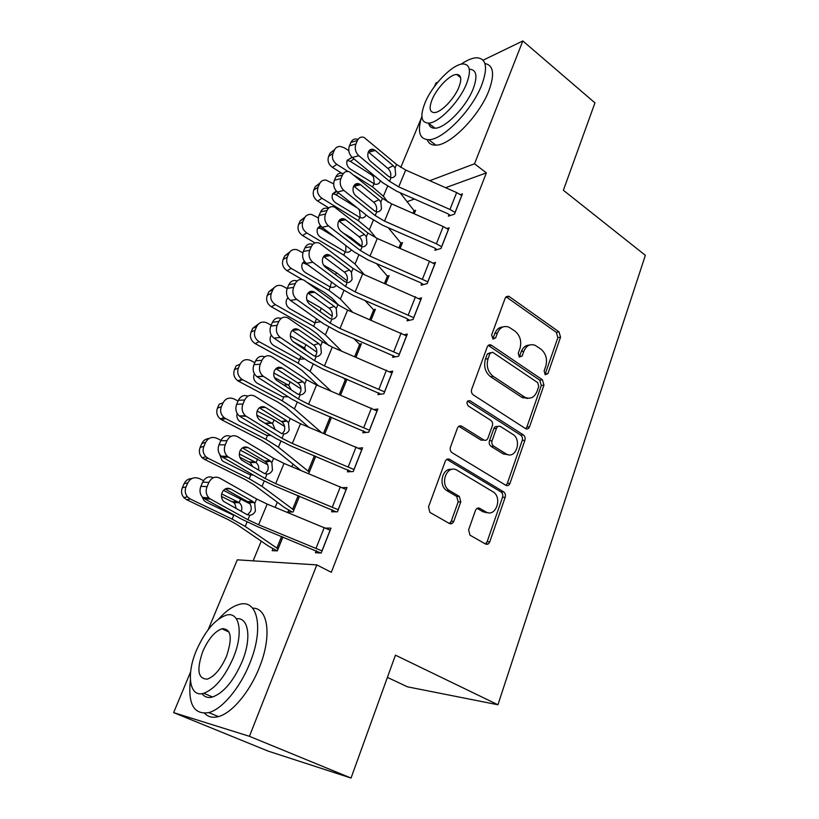 <?xml version="1.0" encoding="UTF-8"?>
<svg xmlns="http://www.w3.org/2000/svg" width="819" height="819" viewBox="0 0 819 819"><rect width="100%" height="100%" fill="white"/><g stroke="black" fill="none" stroke-linecap="round" stroke-linejoin="round"><path stroke-width="1.23" d="M545.208 374.703L547.962 373.577L560.544 337.193L559.029 331.9L508.691 296.181L505.231 297.962L491.615 335.053L493.058 339.097L495.669 337.837L497.44 332.995C499.969 327.334 503.828 325.399 509.019 327.19L514.936 331.081C520.167 335.544 521.846 341.339 519.963 348.464L518.253 353.265L519.348 357.074L522.194 355.968L523.904 351.167C526.361 345.516 530.128 343.581 535.196 345.352L540.857 349.089C545.945 353.45 547.583 359.152 545.782 366.195L544.123 370.956L545.208 374.703M545.004 374.539L557.862 337.663L556.357 332.381L505.988 296.744M492.751 338.923L494.84 333.487L497.44 332.995M519.256 356.992L521.263 351.607L523.904 351.167M468.632 529.791L469.963 535.155L485.462 543.99C487.356 544.778 488.789 544.062 489.762 541.85L505.18 497.276C505.773 494.983 505.272 493.181 503.675 491.871L449.723 459.387C447.768 458.486 446.273 459.142 445.239 461.332L428.511 506.9L429.862 512.377L449.324 523.454C451.279 524.283 452.774 523.576 453.798 521.334L460.78 501.863L459.336 496.396L449.17 490.386C439.097 483.886 447.297 463.738 457.217 470.362L493.099 491.861C502.938 497.798 495.495 518.089 485.698 511.814L479.811 508.364C477.917 507.534 476.463 508.22 475.47 510.421L468.632 529.791M208.19 629.678L237.295 559.827L316.82 564.905L331.316 572.286L486.353 172.891L474.529 163.79L429.77 180.692M316.82 564.905L249.426 736.312L173.638 712.612L190.612 671.877M483.077 60.207L522.829 40.95L594.952 102.877L563.38 190.264L645.362 255.333L497.932 704.76L395.434 655.169L351.044 778.05L249.426 736.312M522.829 40.95L474.529 163.79M525.501 428.572L525.655 428.665C527.385 429.412 528.685 428.787 529.555 426.812L543.959 385.135L542.424 379.791L491.083 345.024C489.383 344.389 488.124 345.004 487.285 346.836L471.672 389.353C471.038 391.687 471.59 393.55 473.321 394.932L525.501 428.572M524.897 440.274L509.991 483.353C509.049 485.493 507.657 486.138 505.825 485.298L452.057 452.692C450.348 451.31 449.815 449.447 450.47 447.102L457.432 428.132C458.435 426.003 459.899 425.378 461.803 426.269L483.732 439.946C485.595 440.817 487.008 440.192 487.97 438.083L492.362 425.788C492.977 423.464 492.434 421.621 490.735 420.28L468.192 405.917C466.124 402.579 466.717 400.839 469.973 400.706L523.321 434.869C524.959 436.179 525.481 437.981 524.897 440.274L522.225 440.479L507.34 483.445L509.991 483.353M387.407 677.395L407.463 686.824L497.932 704.76M486.107 512.039L485.851 512.786M332.401 509.797L331.603 511.814L337.438 511.793L346.98 487.52L342.516 487.674M288.677 510.114L287.899 512.018L293.1 511.998L299.529 496.16M363.575 430.866L362.817 432.801L368.734 432.197L377.846 409.039L374.416 409.48M331.552 417.311L324.815 433.906M393.345 355.487L392.618 357.33L398.618 356.214L407.319 334.091L404.525 334.674M355.968 357.176L361.435 343.724L359.224 344.185M421.805 283.425L421.109 285.196L427.17 283.599L435.493 262.438L433.128 263.114M385.739 283.886L389.107 275.593L387.172 276.146M449.047 214.465L448.372 216.155L454.484 214.138L462.448 193.878L460.411 194.594M414.209 213.8L415.642 210.258L413.923 210.862M486.353 172.891L445.608 187.694M414.424 199.027L406.982 201.73M390.049 228.491L389.66 229.433M292.997 464.097L291.922 466.697M277.303 502.201L275.184 507.35M261.251 541.164L253.143 560.841M400.133 248.454L402.518 242.588L400.696 243.171M435.575 248.577L434.889 250.297L440.98 248.485L449.119 227.784L446.928 228.481M371.027 320.116L375.419 309.295L373.351 309.807M407.739 319.062L407.023 320.864L413.052 319.502L421.56 297.87L419 298.505M346.468 379.002L344.748 379.289M347.021 379.238L340.571 395.096M378.634 392.751L377.887 394.635L383.845 393.775L392.741 371.14L389.67 371.662M315.724 456.275L308.681 473.628M348.177 469.871L347.389 471.846L353.265 471.529L362.592 447.819L358.712 448.136M272.942 548.699L272.154 550.655L277.293 550.9L268.591 546.191L236.865 524.477L228.143 519.604L186.599 499.692L183.794 497.542C181.429 494.563 180.938 491.298 182.32 487.735L184.121 483.671C185.77 480.343 188.38 478.634 191.963 478.511M282.944 536.998L277.293 550.9M316.257 550.675L315.448 552.743L321.222 553.02L330.999 528.163L325.727 528.081M351.044 778.05L268.151 751.115L173.638 712.612M434.49 86.466L435.913 83.057L437.889 82.095M400.757 167.445L421.201 118.366M529.381 345.086C525.634 345.208 522.932 347.389 521.263 351.607M502.897 326.976C499.18 327.201 496.498 329.371 494.84 333.487M525.737 428.716L526.883 427.047L541.287 385.483L539.752 380.149L488.247 345.393M538.769 386.373L537.694 382.627L492.618 352.242L489.936 353.511L488.052 358.681C486.087 366.011 487.807 371.898 493.222 376.351L524.989 397.317C530.384 399.467 534.387 397.522 537.008 391.462L538.769 386.373M490.509 352.6L487.336 353.962L489.936 353.511M528.286 398.259L522.338 397.635L490.601 376.73C485.206 372.297 483.486 366.421 485.442 359.111L487.336 353.962M505.917 485.36L507.34 483.445M484.019 440.1L481.111 440.161L458.804 426.31M467.547 401.126L520.659 435.084L523.321 434.869M505.845 453.746L505.917 453.787C515.663 460.237 522.583 439.957 512.674 434.244L500.532 426.515C498.73 425.716 497.368 426.341 496.447 428.388L492.086 440.663C491.461 443.007 492.004 444.84 493.703 446.171L505.845 453.746L503.275 453.961L508.66 454.791M497.686 426.648C495.956 426.034 494.676 426.689 493.816 428.624L496.447 428.388M503.194 453.91L491.072 446.365C489.383 445.034 488.841 443.202 489.455 440.868L493.816 428.624M522.225 440.479C522.819 438.185 522.287 436.394 520.659 435.084M488.011 512.694L483.056 511.824L477.108 508.343M451.638 469.441C442.383 467.629 438.124 485.114 446.59 490.458L449.805 490.806M449.396 523.505L451.208 521.314L458.179 501.893L456.736 496.447L447.225 490.868M485.391 543.939L487.121 541.769L502.528 497.328C503.122 495.045 502.62 493.253 501.023 491.943L446.795 459.357M348.792 150.676L344.113 147.686L340.039 146.406C337.438 146.478 335.575 147.686 334.439 150.031L330.067 153.122L334.664 149.59M414.138 213.779L414.936 211.814L400.153 192.741M387.889 202.037L383.374 196.253L372.625 186.978L354.535 175.553M348.085 171.488L336.814 164.363L332.412 167.352C328.501 164.373 327.231 160.739 328.603 156.449L330.067 153.122M358.783 183.958L358.21 183.589M341.718 173.208L332.412 167.352M380.2 181.511C379.115 183.814 377.313 184.705 374.815 184.183L350.245 169.021C347.133 166.636 346.12 163.718 347.195 160.278L352.18 157.391M328.603 156.449L332.975 153.368L334.439 150.031M332.975 153.368C331.593 157.698 332.872 161.353 336.814 164.363M374.232 183.395L373.525 176.832L371.355 174.713L350.378 161.374L347.154 160.381M455.149 212.438L449.969 209.469L398.71 186.875L389.516 181.296L358.814 155.702L352.303 157.504C348.945 154.156 347.983 150.256 349.426 145.823L355.927 143.949C354.484 148.413 355.446 152.334 358.814 155.702M450.419 215.479L447.532 213.595L396.652 191.206L382.954 182.893L352.303 157.504M461.793 195.557L456.644 192.578L405.692 170.045L396.57 164.435L363.953 137.346C361.056 136.538 358.876 137.602 357.422 140.53L355.927 143.949M390.397 177.436C391.318 174.539 390.745 171.795 388.697 169.226L387.889 168.427L393.243 165.704L375.235 150.461L368.693 152.273L387.889 168.427M357.422 140.53L350.911 142.424L349.426 145.823M350.911 142.424C352.365 139.517 354.545 138.452 357.432 139.25M393.243 165.704L395.065 168.049L395.679 174.826C394.666 176.935 393.12 177.877 391.052 177.641L388.708 176.505L370.587 161.343C367.926 158.671 367.168 155.569 368.304 152.027C369.471 149.662 371.212 148.812 373.536 149.468L375.235 150.461M333.681 183.876L325.911 180.026C322.983 179.893 320.874 181.142 319.584 183.763L315.264 186.65L319.994 182.975M374.692 210.995L366.113 204.105M400.071 248.433L401.791 244.185L388.278 227.723M376.126 237.981L369.338 229.781L358.374 220.68L321.959 198.28L317.629 201.054C313.657 198.096 312.367 194.42 313.769 190.039L315.264 186.65M328.839 207.934L317.629 201.054M366.093 214.998C364.905 217.485 362.95 218.386 360.247 217.711L335.636 202.795C332.463 200.42 331.439 197.481 332.545 193.97L336.292 191.011M313.769 190.039L318.079 187.182L319.584 183.763M318.079 187.182C316.666 191.585 317.967 195.291 321.959 198.28M360.155 216.687L359.439 210.043L358.312 208.743M357.514 208.108L335.913 194.707L332.647 193.755M361.629 246.15L351.126 237.807L343.212 233.005M318.376 217.915L311.537 214.435C308.251 214.046 305.866 215.315 304.392 218.243L300.143 220.905L305.037 217.096M385.677 283.865L388.37 277.221L376.505 263.605M364.281 274.621L355.016 264.046L343.806 255.118L306.787 232.944L302.518 235.503C298.474 232.555 297.174 228.849 298.607 224.375L300.143 220.905M347.573 264.281L335.78 255.364M314.977 242.946L302.518 235.503M351.382 249.815C350 252.047 347.983 252.754 345.352 251.955L320.69 237.315C317.475 234.961 316.431 231.982 317.567 228.399L320.393 225.614M298.607 224.375L302.856 221.734L304.392 218.243M302.856 221.734C301.412 226.239 302.723 229.975 306.787 232.944M334.367 236.763L321.14 228.767L317.844 227.856M345.772 250.696L345.874 245.587M441.656 246.754L436.404 243.806L384.51 221.11L375.184 215.571L343.826 190.417L337.346 192.015C333.906 188.698 332.923 184.777 334.408 180.262L340.888 178.583C339.404 183.139 340.387 187.08 343.826 190.417M437.09 249.652L434.039 247.707L382.545 225.215L368.632 216.974L337.346 192.015M448.443 229.504L443.222 226.535L391.646 203.9L382.391 198.331L349.478 171.847C346.355 170.854 344 171.929 342.403 175.092L340.888 178.583M376.228 211.292C377.17 208.323 376.597 205.559 374.498 203.01L373.679 202.211L378.982 199.703L360.595 184.715L354.074 186.333L373.679 202.211M342.403 175.092L335.923 176.781L334.408 180.262M335.923 176.781C337.52 173.648 339.865 172.563 342.977 173.546M378.982 199.703L380.845 202.037L381.47 208.886C380.425 211.046 378.859 212.029 376.74 211.845L374.355 210.739L355.845 195.843C353.132 193.202 352.365 190.08 353.521 186.456C354.801 183.917 356.674 183.047 359.162 183.855L360.595 184.715M427.866 281.828L370.004 256.112L360.514 250.614L328.501 225.921L322.041 227.303C318.53 224.027 317.526 220.086 319.041 215.479L325.491 214.015C323.976 218.653 324.979 222.625 328.501 225.921M423.474 284.572L420.249 282.565L368.13 259.981L353.982 251.812L322.041 227.303M434.797 264.199L429.504 261.251L377.303 238.513L367.895 232.995L334.684 207.146C331.347 205.938 328.798 207.033 327.047 210.432L325.491 214.015M361.742 245.895C362.715 242.864 362.121 240.069 359.991 237.53L359.152 236.752L364.414 234.459L345.638 219.738L339.138 221.14L359.152 236.752M327.047 210.432L320.598 211.916L319.041 215.479M320.598 211.916C322.328 208.558 324.846 207.453 328.163 208.62M364.414 234.459L366.308 236.773L366.932 243.704C365.878 245.915 364.271 246.939 362.111 246.806L359.674 245.751L340.776 231.112C338.012 228.511 337.213 225.368 338.411 221.683C339.803 218.939 341.83 218.059 344.492 219.042L345.638 219.738M421.877 116.257C417.096 131.49 419.4 139.312 428.767 139.711C442.874 139.977 472.153 110.176 481.767 84.92C488.083 67.486 486.394 58.436 476.719 57.77C472.328 57.914 467.096 60.074 461.036 64.24M427.231 139.701C428.644 143.468 431.521 145.28 435.872 145.137C450.092 145.526 479.361 115.929 488.882 90.714C494.86 74.242 493.55 65.182 484.93 63.544M469.543 69.216C476.566 69.697 477.784 76.249 473.177 88.861C466.226 106.992 445.229 128.399 435.022 128.194C431.531 128.307 429.391 126.658 428.603 123.239M424.938 103.04C419.952 115.97 421.13 122.666 428.46 123.126C438.595 123.249 459.592 101.71 466.615 83.548C471.273 70.915 470.106 64.384 463.124 63.964C452.682 63.81 432.063 85.156 424.938 103.04M458.916 87.142C461.957 78.972 461.21 74.744 456.664 74.468C449.979 74.375 436.65 88.145 432.074 99.703C428.89 108.006 429.647 112.295 434.336 112.592C440.898 112.674 454.381 98.823 458.916 87.142M459.991 76.024L459.336 76.628M190.387 680.241C187.817 704.135 193.96 714.926 208.814 712.612C222.246 709.141 240.213 687.663 249.846 663.155C264.199 628.357 257.657 598.791 239.404 604.381C232.821 606.111 225.931 610.974 218.734 618.969M204.637 713.308C208.108 717.014 212.694 718.109 218.417 716.594C231.92 713.195 249.867 691.83 259.388 667.413C272.246 635.902 268.069 607.565 252.61 608.169M236.384 618.785C248.526 616.799 251.935 637.95 242.148 661.547C233.65 680.937 223.802 692.751 212.602 697C208.046 698.197 204.525 697.082 202.037 693.642M196.57 650.061C186.056 674.211 189.281 697.952 203.767 693.273C214.916 688.963 224.785 677.088 233.354 657.637C243.806 632.657 239.486 610.994 226.198 615.182C215.059 619.236 205.19 630.865 196.57 650.061M226.515 656.224C232.698 637.704 231.163 628.562 221.908 628.787C214.732 631.429 208.374 638.943 202.825 651.351C196.386 669.911 197.922 679.156 207.442 679.094C214.629 676.361 220.987 668.734 226.515 656.224M223.177 628.562L222.717 629.166M347.113 280.794L336.394 272.625L323.433 264.967M302.876 252.815L296.908 249.672C293.243 248.956 290.55 250.235 288.861 253.501L284.674 255.937L289.772 251.965M370.956 320.096L374.672 310.964L364.916 300.471M352.661 312.254L340.366 299.058L328.91 290.325L291.267 268.397L287.059 270.72C282.954 267.793 281.634 264.046 283.108 259.48L284.674 255.937M338.697 305.241L332.115 298.239L324.488 292.455L307.064 282.34M302.283 279.566L287.059 270.72M336.261 285.391C334.756 287.285 332.77 287.827 330.303 287.029L305.415 272.614C302.15 270.27 301.095 267.26 302.252 263.605L304.299 261.169M283.108 259.48L287.285 257.074L288.861 253.501M287.285 257.074C285.811 261.66 287.141 265.438 291.267 268.397M309.019 265.336L302.743 262.704M330.139 286.957L331.562 281.941M332.186 316.124L321.335 308.22L306.787 299.867M287.152 288.585L282.002 285.78C277.938 284.654 274.928 285.913 272.973 289.557L268.857 291.748L274.222 287.612M355.907 357.156L360.667 345.423L353.654 338.401M341.462 351.013L325.389 334.848L313.687 326.32L275.399 304.648L271.263 306.726C267.086 303.818 265.755 300.03 267.26 295.372L268.857 291.748M328.798 345.505L317.117 333.865L309.326 328.214L271.263 306.726M320.71 321.744L314.506 322.696L289.803 308.702C286.476 306.378 285.411 303.337 286.599 299.611L287.94 297.686M267.26 295.372L271.365 293.212L272.973 289.557M271.365 293.212C269.85 297.901 271.202 301.709 275.399 304.648M288.431 298.413L287.346 298.341M314.813 322.829L316.564 318.816M413.769 317.69L355.159 291.892L345.526 286.455L312.817 262.244L306.378 263.401C302.795 260.176 301.781 256.204 303.327 251.494L309.746 250.266C308.2 254.996 309.213 258.999 312.817 262.244M409.582 320.28L406.152 318.202L353.388 295.516L339.015 287.428L306.04 263.585M420.853 299.662L362.622 273.904L353.061 268.437L319.574 243.274C316.001 241.83 313.257 242.936 311.343 246.601L309.746 250.266M524.355 397.389L527.344 398.484M346.939 281.265C347.932 278.163 347.328 275.358 345.157 272.829L344.297 272.062L349.508 270.004L330.333 255.559L323.863 256.746L344.297 272.062M311.343 246.601L304.914 247.86L303.327 251.494M304.914 247.86C306.726 244.359 309.347 243.202 312.786 244.39M349.508 270.004L351.443 272.297L352.078 279.31C351.003 281.562 349.355 282.647 347.154 282.555L344.666 281.541L325.358 267.199C322.532 264.629 321.724 261.466 322.942 257.698C324.467 254.76 326.648 253.87 329.494 255.037L330.333 255.559M399.344 354.361L339.987 328.491L330.19 323.106L296.765 299.416L290.366 300.338C286.701 297.154 285.657 293.161 287.244 288.36L293.632 287.356C292.045 292.199 293.089 296.212 296.765 299.416M395.413 356.808L338.319 331.859L323.71 323.853L290.366 300.338M406.593 335.923L347.614 310.094L337.899 304.678L304.115 280.262C300.317 278.552 297.369 279.668 295.26 283.609L293.632 287.356M331.797 317.444C332.811 314.271 332.207 311.435 329.985 308.927L329.115 308.169L334.265 306.357L314.67 292.209L308.231 293.171L329.115 308.169M295.26 283.609L288.872 284.633L287.244 288.36M288.872 284.633C290.776 280.978 293.509 279.77 297.092 280.999M334.265 306.357L336.251 308.63L336.885 315.724C335.78 318.028 334.111 319.164 331.859 319.123L329.32 318.161L309.582 304.125C306.695 301.587 305.876 298.403 307.125 294.564C308.794 291.4 311.138 290.51 314.148 291.881L314.67 292.209M316.83 352.16L305.937 344.615L290.305 335.903M271.161 325.225L266.769 322.799C262.326 321.171 258.978 322.389 256.726 326.443L252.682 328.378L258.364 324.068M340.509 395.075L346.376 380.62L342.905 377.498M330.896 391.021L310.084 371.447L298.116 363.124L259.162 341.728L255.108 343.56C250.86 340.673 249.508 336.844 251.044 332.094L252.682 328.378M318.376 385.749L301.781 370.28L293.816 364.762L255.108 343.56M292.803 341.4L304.494 348.034L306.511 350.798M304.719 358.876L298.556 359.244L273.822 345.618C270.444 343.304 269.359 340.243 270.577 336.435L271.304 335.186M251.044 332.094L255.078 330.18L256.726 326.443M255.078 330.18C253.532 334.971 254.893 338.82 259.162 341.728M299.109 359.5L300.675 357.299M384.592 391.871L324.457 365.939L314.496 360.616L280.333 337.469L273.966 338.134C270.219 335.012 269.164 330.999 270.782 326.085L277.139 325.327C275.512 330.272 276.576 334.316 280.333 337.469M380.968 394.185L322.901 369.041L308.046 361.118L273.966 338.134M392.004 373.014L332.268 347.102L322.389 341.748L288.298 318.13C284.275 316.134 281.112 317.26 278.798 321.488L277.139 325.327M315.08 356.337L316.308 354.443C317.352 351.197 316.738 348.331 314.465 345.843L313.575 345.096L318.673 343.54L298.648 329.719L292.24 330.436L313.575 345.096M278.798 321.488L272.451 322.276L270.782 326.085M272.451 322.276C274.457 318.437 277.324 317.168 281.06 318.478M318.673 343.54L320.7 345.802L321.345 352.979C320.219 355.344 318.499 356.521 316.206 356.531L313.605 355.63L293.448 341.912C290.489 339.414 289.65 336.21 290.929 332.289C292.752 328.9 295.27 327.999 298.454 329.586L298.648 329.719M301.003 388.933L290.192 381.849L273.781 372.973M254.811 362.704L250.911 360.595C246.191 358.609 242.588 359.807 240.1 364.189L236.138 365.858L234.459 369.656L238.411 368.007L240.1 364.189M321.335 432.452L294.42 408.876L282.186 400.778L242.557 379.678L238.575 381.244L237.909 380.845C234.08 377.876 232.934 374.14 234.459 369.656M308.763 427.201L286.107 407.524L277.958 402.149L238.575 381.244M274.385 377.487L288.718 385.339L291.236 389.875M288.237 396.816L282.535 396.765L257.023 383.128C253.921 380.753 252.979 377.754 254.187 374.109L254.361 373.74M238.411 368.007C236.875 372.532 238.032 376.29 241.881 379.289L242.557 379.678M369.492 430.262L308.568 404.258L298.444 398.996L263.503 376.423L256.828 376.597C253.276 373.454 252.303 369.492 253.931 364.711L260.247 364.209C258.609 369.031 259.582 373.014 263.155 376.177L263.503 376.423M366.257 432.452L307.125 407.074L292.025 399.252L257.186 376.842M377.088 410.954L316.564 384.981L306.521 379.688L271.969 356.828C267.762 354.647 264.424 355.794 261.947 360.288L260.247 364.209M298.843 394.594L300.46 392.291C301.525 388.984 300.911 386.087 298.597 383.62L297.686 382.882L302.723 381.603L282.248 368.11L276.003 368.57M261.947 360.288L255.63 360.81L253.931 364.711M255.63 360.81C257.77 356.767 260.79 355.446 264.68 356.849M275.942 368.622L297.686 382.882M302.723 381.603L304.791 383.835L305.436 391.103C304.289 393.519 302.539 394.758 300.194 394.819L297.532 393.97L276.668 380.425C273.843 377.928 273.065 374.764 274.345 370.915C276.3 367.332 278.931 366.4 282.248 368.11M284.643 426.464L274.078 419.932L257.146 411.056M238.073 401.064L234.101 398.986C229.3 397.051 225.624 398.321 223.075 402.815L219.205 404.207L217.485 408.097L221.355 406.726L223.075 402.815M309.306 472.072L278.409 447.164L265.888 439.301L225.553 418.529L221.652 419.799L220.209 418.867C216.902 415.837 215.991 412.254 217.485 408.097M300.87 470.403L270.065 445.618L261.742 440.407L221.652 419.799M256.828 415.151L272.573 423.505L275.194 429.586M271.212 435.585L266.247 435.217L239.691 421.375C237.234 419.246 236.384 416.605 237.131 413.452M221.355 406.726C219.85 410.913 220.772 414.527 224.099 417.588L225.553 418.529M268.059 425.184L260.186 420.321M354.054 469.543L292.311 443.478L282.002 438.288L246.273 416.328L239.209 415.919C235.903 412.766 235.053 408.886 236.671 404.269L242.946 404.043C241.318 408.681 242.168 412.592 245.485 415.765L246.273 416.328M351.29 471.631L290.98 445.997L275.624 438.278L239.998 416.472M361.814 449.785L300.491 423.751L290.274 418.519L254.944 396.253C250.645 394.154 247.225 395.403 244.686 400.01L242.946 404.043M451.709 523.648L450.409 522.696M282.176 433.742L284.244 431.04C285.34 427.651 284.705 424.723 282.35 422.276L281.419 421.56L286.384 420.556L265.458 407.422L259.603 407.606M244.686 400.01L238.421 400.276L236.671 404.269M238.421 400.276C240.704 395.997 243.878 394.635 247.962 396.161M259.377 407.78L281.419 421.56M286.384 420.556L288.503 422.758L289.158 430.118C287.981 432.596 286.189 433.886 283.794 434.009L281.081 433.22L259.418 419.789C256.777 417.291 256.091 414.179 257.371 410.462C259.367 406.787 262.06 405.774 265.458 407.422M486.097 543.417L486.926 543.652M267.68 464.762L240.376 450.184M220.946 440.346L216.902 438.288C212.008 436.404 208.261 437.755 205.651 442.362L201.873 443.468C203.347 440.427 205.733 438.789 209.009 438.534M293.878 510.073L262.019 486.343L249.201 478.736L208.139 458.292L204.33 459.275L202.17 457.749C199.355 454.719 198.669 451.289 200.112 447.45L201.873 443.468M292.24 511.998L284.418 507.504L253.665 484.592L245.137 479.545L204.33 459.275M239.312 453.982L256.05 462.571C258.2 464.404 259.05 466.779 258.589 469.686M253.562 475.174L249.58 474.58L223.628 461.619L222.01 460.493L219.676 454.432M200.112 447.45L203.89 446.375L205.651 442.362M203.89 446.375C202.436 450.245 203.132 453.706 205.958 456.756L208.139 458.292M252.897 466.769L250.164 462.561L239.824 457.258M338.237 509.756L275.655 483.63L265.172 478.521L228.624 457.207L222.389 457.074L221.171 456.183C218.12 453.03 217.393 449.232 219.001 444.789L225.215 444.85C223.607 449.324 224.334 453.153 227.395 456.316L228.624 457.207M336.097 511.793L274.457 485.841L258.824 478.235L222.389 457.074M346.191 489.527L284.029 463.431L273.638 458.282L237.5 436.65C233.108 434.623 229.607 435.984 227.006 440.724L225.215 444.85M265.069 473.812L267.649 470.69C268.765 467.28 268.141 464.363 265.796 461.926L264.762 461.148L269.666 460.442L248.259 447.686L242.895 447.624M227.006 440.724L220.782 440.694L219.001 444.789M220.782 440.694C223.229 436.169 226.597 434.746 230.866 436.435M242.444 447.901L264.762 461.148M269.666 460.442L271.826 462.622L272.481 470.075C271.284 472.604 269.451 473.955 267.004 474.14L264.23 473.402L241.748 460.114C239.302 457.606 238.718 454.565 239.977 450.972C242.025 447.205 244.779 446.099 248.259 447.686M249.928 503.808L223.495 490.376M203.522 480.61L199.283 478.542C194.308 476.699 190.479 478.142 187.807 482.872L184.121 483.671M278.091 548.935L245.239 526.453L232.125 519.103L190.315 499.027L186.599 499.692M221.693 493.918L239.353 502.723C241.84 505.098 242.465 507.975 241.226 511.353M182.32 487.735L186.005 486.967L187.807 482.872M186.005 486.967C184.613 490.561 185.104 493.857 187.479 496.857L190.315 499.027M232.125 519.103L233.732 515.315L206.091 502.139L203.962 500.542L202.17 496.857M236.21 508.609L234.858 503.777L233.661 502.538L221.478 496.416M322.041 550.931L258.609 524.764L247.932 519.727L210.534 499.109L204.351 498.669L202.713 497.44C199.908 494.307 199.293 490.601 200.88 486.312L207.053 486.66C205.456 490.98 206.071 494.717 208.886 497.88L210.534 499.109M320.761 552.999L257.535 526.637L241.636 519.154L204.351 498.669M330.19 530.221L267.189 504.074L256.603 498.996L219.635 478.03C215.131 476.095 211.548 477.569 208.886 482.432L207.053 486.66M247.492 514.823L250.645 511.302C251.75 508.067 251.249 505.231 249.15 502.815L247.717 501.678L252.539 501.289L230.63 488.933L225.87 488.656M208.886 482.432L202.713 482.115L200.88 486.312M202.713 482.115C205.354 477.293 208.917 475.829 213.39 477.723M225.164 489.004L247.717 501.678M252.539 501.289L254.75 503.439L255.415 510.984C254.187 513.574 252.313 514.997 249.815 515.233L246.969 514.567L223.659 501.423C221.406 498.925 220.905 495.945 222.164 492.485C224.252 488.605 227.078 487.418 230.63 488.933M545.29 373.955L547.962 373.577M493.069 338.319L495.669 337.837M519.553 356.398L522.194 355.968M506.726 297.133L509.346 296.539M556.357 332.381L559.029 331.9M557.862 337.663L560.544 337.193M488.902 345.731L491.502 345.26M539.752 380.149L542.424 379.791M541.287 385.483L543.959 385.135M526.883 427.047L529.555 426.812M485.442 359.111L488.052 358.681M490.601 376.73L493.222 376.351M521.478 397.123L524.129 396.805M459.254 426.545L461.834 426.289L459.224 426.525M481.081 440.141L483.701 439.926M467.588 401.075L470.075 400.767M489.455 440.868L492.086 440.663M491.072 446.365L493.703 446.171M477.18 508.384L479.811 508.364M483.056 511.824L485.698 511.814M456.5 496.294L459.101 496.242M458.179 501.893L460.78 501.863M451.208 521.314L453.798 521.334M447.143 459.541L449.723 459.387M500.911 491.871L503.562 491.809M502.528 497.328L505.18 497.276M487.121 541.769L489.762 541.85M372.625 186.978L373.935 183.886M383.374 196.253L387.541 186.271M412.981 213.268L413.943 210.892M354.023 158.927L350.378 161.374M371.355 174.713L372.584 174.304M461.732 195.516L455.098 212.397M391.052 177.641L389.516 181.296M396.57 164.435L395.065 168.049M405.692 170.045L398.71 186.875M456.644 192.578L449.969 209.469M358.374 220.68L359.705 217.526M369.338 229.781L373.31 220.311M398.894 247.922L400.778 243.274M338.595 193.008L335.913 194.707M343.806 255.118L345.168 251.894M355.016 264.046L358.753 255.088M350.706 238.8L351.126 237.807M384.49 283.343L387.336 276.331M322.727 227.825L321.14 228.767M448.382 229.463L441.595 246.714M376.74 211.845L375.184 215.571M382.391 198.331L380.845 202.037M391.646 203.9L384.51 221.11M443.222 226.535L436.404 243.806M434.735 264.148L427.805 281.787M362.111 246.806L360.514 250.614M367.895 232.995L366.308 236.773M377.303 238.513L370.004 256.112M429.504 261.251L422.532 278.9M328.91 290.325L330.303 287.029M340.366 299.058L343.878 290.653M335.503 274.734L336.394 272.625M369.758 319.574L373.607 310.094M313.687 326.32L315.11 322.942M325.389 334.848L328.665 327.027M319.953 311.496L321.335 308.22M354.688 356.634L359.592 344.574M420.792 299.621L413.697 317.649M347.154 282.555L345.526 286.455M353.061 268.437L351.443 272.297M362.622 273.904L355.159 291.892M415.479 296.734L408.343 314.783M406.531 335.882L399.283 354.32M331.859 319.123L330.19 323.106M337.899 304.678L336.251 308.63M347.614 310.094L339.987 328.491M401.136 333.026L393.837 351.474M298.116 363.124L299.57 359.674M310.084 371.447L313.093 364.23M304.494 348.034L305.937 344.615M339.271 394.553L345.27 379.791M301.791 347.584L303.46 347.338M391.943 372.973L384.531 391.83M316.206 356.531L314.496 360.616M322.389 341.748L320.7 345.802M332.268 347.102L324.457 365.939M386.466 370.137L379.002 389.015M282.186 400.778L283.681 397.246M294.42 408.876L297.174 402.303M288.718 385.339L290.192 381.849M324.744 433.875L331.48 417.281M323.495 433.353L330.241 416.758M283.814 385.063L287.664 384.643M377.027 410.913L369.43 430.221M300.194 394.819L298.444 398.996M306.521 379.688L304.791 383.835M316.564 384.981L308.568 404.258M371.457 408.108L363.82 427.426M265.888 439.301L267.414 435.688M278.409 447.164L280.876 441.257M272.573 423.505L274.078 419.932M309.244 472.041L315.663 456.244M308.077 471.273L314.394 455.722M265.714 423.198L271.498 422.819M361.752 449.744L353.982 469.502M283.794 434.009L282.002 438.288M290.274 418.519L288.503 422.758M300.491 423.751L292.311 443.478M356.091 446.969L348.28 466.738M249.201 478.736L250.768 475.04M262.019 486.343L264.189 481.142M256.05 462.571L257.596 458.906M293.806 510.042L299.457 496.13M292.608 509.295L298.177 495.608M249.222 461.988L254.955 461.885M346.12 489.486L338.165 509.715M267.004 474.14L265.172 478.521M273.638 458.282L271.826 462.622M284.029 463.431L275.655 483.63M340.366 486.742L332.371 506.981M245.239 526.453L247.103 521.99M239.128 502.549L240.714 498.802M278.02 548.904L282.872 536.967M276.802 548.187L281.572 536.445M232.34 501.699L238.022 501.873M330.118 530.18L321.969 550.9M249.815 515.233L247.932 519.727M256.603 498.996L254.75 503.439M267.189 504.074L258.609 524.764M324.273 527.467L316.083 548.198M506.081 296.775L508.691 296.181M488.482 345.495L491.083 345.024M522.338 397.635L524.989 397.317M481.111 440.161L483.732 439.946M467.68 400.993L469.973 400.706M503.275 453.961L505.917 453.787M446.59 490.458L449.17 490.386M456.736 496.447L459.336 496.396M501.023 491.943L503.675 491.871M351.771 157.371L347.307 160.391M373.536 149.468L369.103 150.706M336.804 191.544L333.282 193.786M321.253 226.607L319 227.948M359.162 183.855L354.392 185.043M344.492 219.042L339.353 220.157M428.767 139.711L435.872 145.137M435.022 128.194L428.46 123.126M460.636 77.682L456.664 74.468M208.814 712.612L218.417 716.594M212.602 697L203.767 693.273M229.064 632.063L221.908 628.787M305.303 262.449L304.453 262.919M329.494 255.037L323.986 256.05M314.148 291.881L308.292 292.752M298.454 329.586L292.26 330.282M283.958 385.155L287.827 384.735M241.881 379.289L237.909 380.845M297.86 383.005L302.897 381.726M256.828 376.597L263.155 376.177M266.267 423.525L272.062 423.147M224.099 417.588L220.209 418.867M282.033 422L286.998 420.997M239.209 415.919L245.485 415.765M250.164 462.561L255.907 462.459M205.958 456.756L202.17 457.749M265.796 461.926L270.7 461.23M221.171 456.183L227.395 456.316M233.661 502.538L239.353 502.723M187.479 496.857L183.794 497.542M249.15 502.815L253.972 502.426M202.713 497.44L208.886 497.88"/></g></svg>
